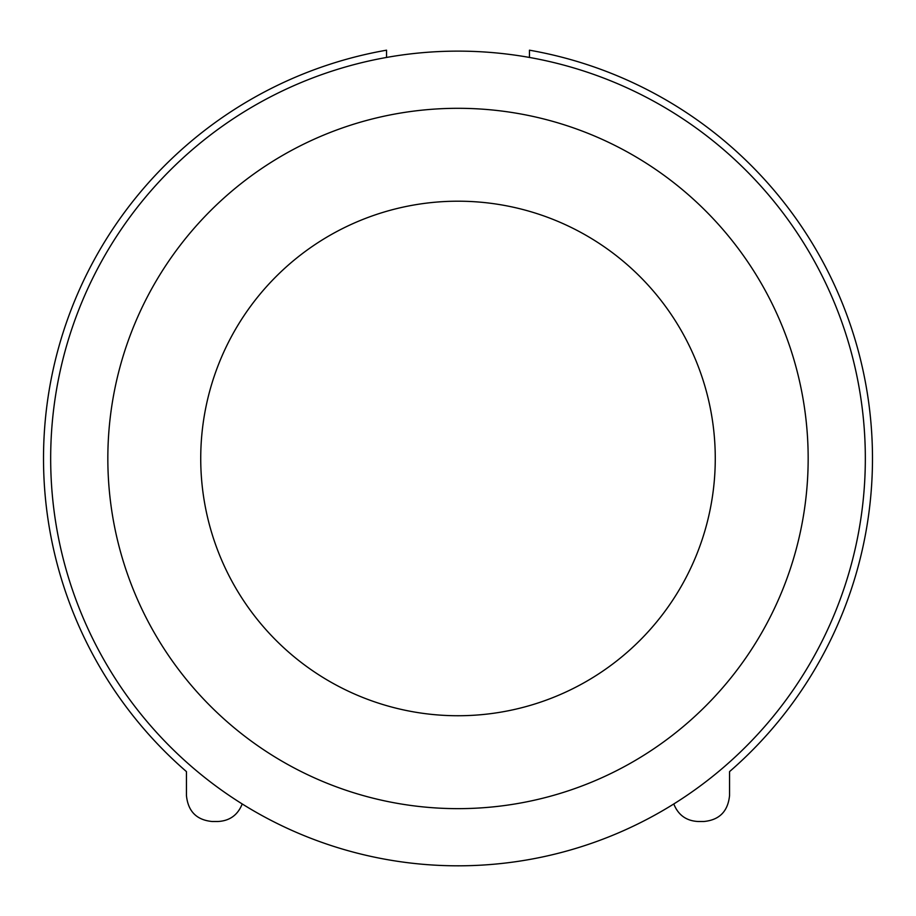 <?xml version="1.0" encoding="UTF-8"?>
<svg xmlns="http://www.w3.org/2000/svg" width="916" height="916" viewBox="0 0 916 916"><rect width="100%" height="100%" fill="white"/><g stroke="black" fill="none" stroke-linecap="round" stroke-linejoin="round"><path stroke-width="1.37" d="M673.787 803.962A407.345 407.345 0 0 0 386.541 57.445A407.345 407.345 0 0 0 458 865.815A407.345 407.345 0 0 0 673.787 803.962C678.206 815.045 686.324 820.896 698.118 821.503L703.832 821.503C719.392 820.038 727.968 811.37 729.56 795.512L729.56 771.604A414.49 414.49 0 0 0 529.459 50.185L529.459 57.445M729.56 771.604L729.56 795.512M186.44 771.604L186.44 795.512L186.44 771.604A414.49 414.49 0 0 1 386.541 50.185L386.541 57.445M186.44 795.512C188.032 811.37 196.608 820.038 212.169 821.503L217.882 821.503C229.676 820.896 237.794 815.045 242.213 803.962M458 715.74A257.27 257.27 0 0 0 715.27 458.469A257.27 257.27 0 0 0 458 201.199A257.27 257.27 0 0 0 200.73 458.469A257.27 257.27 0 0 0 458 715.74M458 808.645A350.164 350.164 0 0 0 808.164 458.469A350.164 350.164 0 0 0 458 108.306A350.164 350.164 0 0 0 107.836 458.469A350.164 350.164 0 0 0 458 808.645"/></g></svg>
